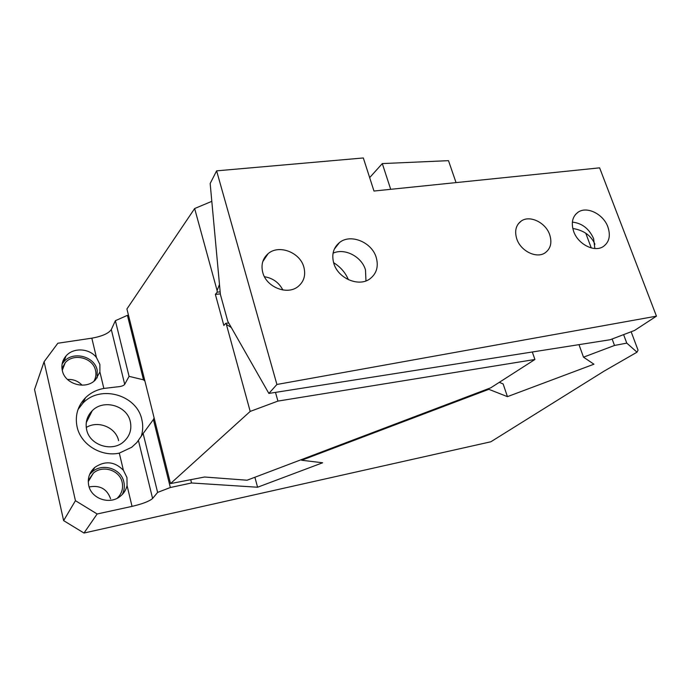 <?xml version="1.0" encoding="UTF-8"?>
<svg xmlns="http://www.w3.org/2000/svg" width="691" height="691" viewBox="0 0 691 691"><rect width="100%" height="100%" fill="white"/><g stroke="black" fill="none" stroke-linecap="round" stroke-linejoin="round"><path stroke-width="1.04" d="M275.484 392.384L277.937 401.091L534.92 359.484L490.783 387.798L247.084 480.219L204.579 477.015L170.513 483.596L126.919 308.972L194.646 208.535L211.809 201.34M369.659 177.622L382.304 163.586L390.7 189.317M456.043 182.597L448.494 160.666L382.304 163.586M277.937 401.091L250.194 411.413L226.354 324.329L231.304 327.551M170.513 483.596L250.194 411.413M226.354 324.329L225.724 323.336L223.849 325.478L215.367 294.401L217.19 292.163L217.104 290.548L194.646 208.535M220.343 293.882L215.367 294.401M347.893 278.62L346.571 278.758M220.153 291.852L217.19 292.163M219.479 284.519L217.104 290.548M228.704 322.982L225.724 323.336M534.92 359.484L532.312 351.987M282.869 289.987C278.948 282.533 272.815 278.11 264.463 276.737M227.788 321.375L220.394 294.444L210.168 183.512L216.611 170.85L276.91 384.472L656.45 316.158L634.511 330.479L610.136 339.747L268.868 393.429L227.788 321.375M333.606 262.684C340.49 266.942 345.414 272.617 348.394 279.691M303.85 267.097C300.041 252.301 278.81 244.191 268.125 253.657C262.64 258.503 260.861 264.791 262.77 272.522C266.406 287.249 287.335 295.472 298.037 286.575C303.988 281.626 305.932 275.13 303.85 267.097M268.868 393.429L276.91 384.472M656.45 316.158L599.615 167.844L373.978 191.036L363.328 157.963L216.611 170.85M572.779 228.479C583.679 230.25 591.055 235.484 594.908 244.191L594.934 244.251M365.962 280.892L365.479 269.879C361.721 256.603 344.593 247.715 333.062 253.2M516.799 238.965C520.694 251.066 536.441 258.797 544.974 252.932C550.658 248.812 552.221 242.714 549.665 234.629C545.648 222.511 529.79 214.849 521.256 221.025C515.866 225.085 514.38 231.07 516.799 238.965M333.744 263.15C337.839 278.43 358.975 287.387 370.065 278.741C376.638 273.541 378.694 266.467 376.241 257.536C371.957 242.187 350.536 233.351 339.454 242.584C333.382 247.68 331.481 254.538 333.744 263.15M573.668 231.459C577.987 244.191 594.269 252.526 603.113 246.661C609.22 242.351 610.809 235.778 607.89 226.933C603.442 214.184 587.056 205.935 578.203 212.12C572.416 216.369 570.904 222.813 573.668 231.459M594.856 248.51L593.612 238.654C589.147 228.678 582.064 223.167 572.364 222.122M631.142 331.758L638.043 350.138L637.016 352.185L604.176 371.084L490.852 441.782L83.991 533.037L97.137 513.983L132.033 506.382L127.058 485.557C126.064 489.971 123.741 493.607 120.079 496.449C109.593 505.061 91.238 498.703 88.716 485.445C87.368 478.31 89.398 472.29 94.805 467.375C105.162 460.456 114.697 461.441 123.413 470.303L126.963 477.541L127.058 485.557M585.769 233.213L591.254 247.922M623.61 334.625L626.772 343.116L614.506 345.457L583.506 357.169L578.98 344.645M637.016 352.185L626.772 343.116M612.114 338.987L614.506 345.457M499.317 382.322L503.143 383.963L507.444 396.651L593.94 364.209L583.506 357.169M488.589 388.627L488.822 389.309L301.656 460.249L301.466 459.593M507.444 396.651L488.822 389.309M254.884 477.256L257.579 487.233L322.628 462.78L301.656 460.249M257.579 487.233L191.545 482.974L190.716 479.692M144.92 381.087L143.495 379.825L127.412 315.338L128.474 315.191M191.545 482.974L170.34 487.509L153.393 419.549L154.11 417.882M170.34 487.509L157.617 492.415L143.132 433.525L153.393 419.549M143.132 433.525L136.844 442.551L131.748 447.25L119.301 453.123C101.128 457.122 80.7 444.477 77.072 426.813C74.861 415.637 77.66 405.954 85.468 397.774C90.538 392.834 96.671 389.724 103.849 388.454L117.116 386.874C121.158 386.571 123.689 385.725 124.7 384.326L129.07 376.345L115.38 320.693L127.412 315.338M132.033 506.382C142.605 503.877 149.463 501.243 152.599 498.47L157.617 492.415M143.495 379.825L129.07 376.345M89.605 474.51L92.102 471.944C102.38 462.564 121.219 468.61 123.853 481.964C124.838 486.334 124.311 490.515 122.264 494.523M99.875 364.433L99.901 371.948L95.565 379.748C86.142 390.225 64.859 384.395 62.302 370.454C61.197 364.995 62.44 360.149 66.06 355.934C73.384 347.262 89.502 348.204 96.455 357.532L99.875 364.433M115.38 320.693L111.311 329.555C108.599 333.442 102.104 336.31 91.834 338.175L57.837 343.237L44.086 361.739L34.55 389.491L63.624 520.625L83.991 533.037M62.121 364.01L63.797 361.79C72.935 350.665 94.546 356.21 97.189 370.16L97.146 377.908M88.275 480.539L93.328 473.171C102.674 464.68 119.768 470.191 122.16 482.318C123.404 488.459 121.763 493.771 117.22 498.246M89.13 486.956C99.867 484.927 107.027 488.882 110.612 498.816M79.776 406.809L78.834 407.431M61.983 368.528L65.187 362.784C73.505 352.704 93.13 357.757 95.531 370.428C96.386 374.228 95.859 377.813 93.95 381.19M67.511 379.471C73.341 379.16 78.195 381.078 82.082 385.215M130.305 421.614C131.938 429.457 129.77 436.133 123.793 441.635C112.201 452.467 89.605 445.315 86.634 429.655C85.183 422.331 87.057 416.008 92.266 410.687C103.693 398.802 127.135 405.686 130.305 421.614M86.254 427.479C98.079 420.059 115.907 427.418 118.619 440.685M78.04 409.452L82.937 403.138C100.428 384.386 136.853 394.881 141.81 419.489C143.184 425.198 142.994 430.83 141.232 436.384M44.086 361.739L75.44 500.681L97.137 513.983M75.44 500.681L63.624 520.625M152.599 498.47L138.45 440.564M123.413 470.303L119.301 453.123M103.849 388.454L99.901 371.948M96.455 357.532L91.834 338.175M124.7 384.326L111.311 329.555M262.779 261.595L268.125 253.657M518.302 223.806L521.256 221.025M334.314 249.123L339.454 242.584M575.448 214.53L578.203 212.12M94.805 467.375L92.102 471.944M66.06 355.934L63.797 361.79M93.328 473.171L88.258 481.653M85.079 398.163L82.549 403.527M65.187 362.784L62.268 370.272M92.266 410.687L86.263 422.633M85.468 397.774L82.937 403.138"/></g></svg>
